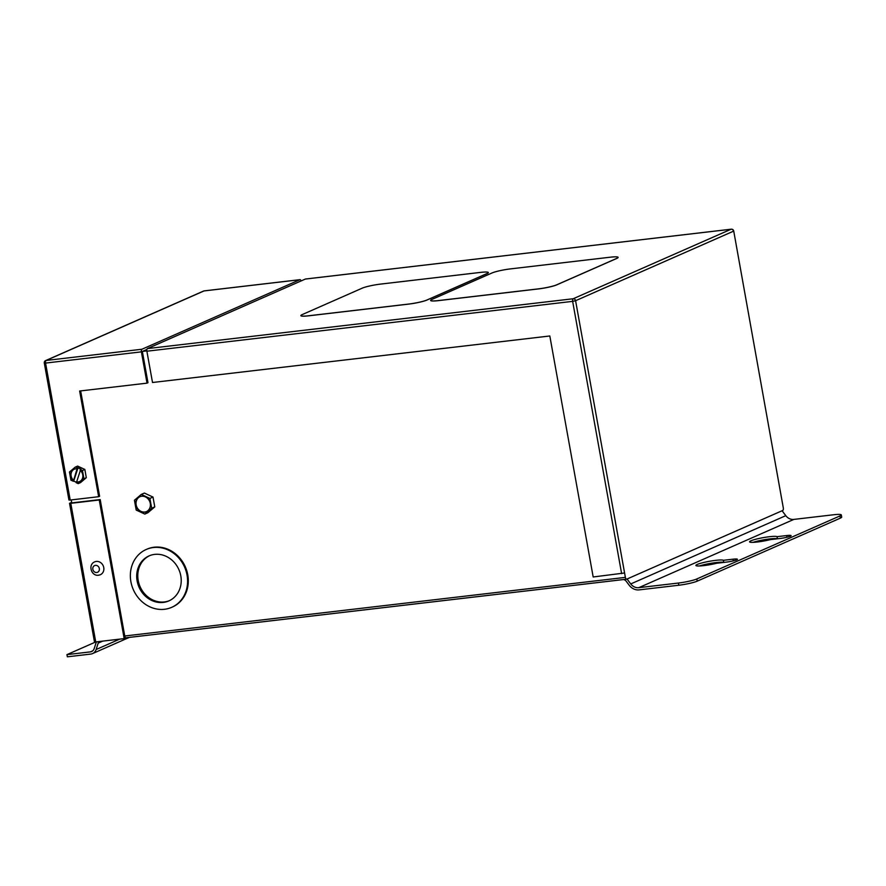<?xml version="1.0" encoding="UTF-8"?>
<svg xmlns="http://www.w3.org/2000/svg" width="886" height="886" viewBox="0 0 886 886"><rect width="100%" height="100%" fill="white"/><g stroke="black" fill="none" stroke-linecap="round" stroke-linejoin="round"><path stroke-width="1.33" d="M82.442 470.499L83.926 478.739L78.178 483.623L76.085 482.648L76.296 481.995A6.745 5.969 -113.8 0 0 77.946 482.05A6.745 5.969 -113.8 0 0 79.474 481.63A6.745 5.969 -113.8 0 0 82.852 476.446A6.745 5.969 -113.8 0 0 80.105 470.278L80.349 469.525L82.442 470.499L84.834 469.447L77.603 466.091L75.21 467.143L69.462 472.016L70.946 480.256L76.274 482.084M80.349 470.477L76.661 481.84A6.745 5.969 -113.8 0 0 78.3 481.895A6.745 5.969 -113.8 0 0 79.651 481.552M100.351 574.726L98.556 575.213C91.236 576.443 87.725 564.57 94.691 561.868A7.022 6.224 66.2 0 1 96.286 561.436A7.022 6.224 66.2 0 1 103.54 566.663A7.022 6.224 66.2 0 1 100.351 574.726A7.022 6.224 66.2 0 1 98.756 575.158M141.605 496.26A8.151 7.221 -113.8 0 0 139.755 496.758A8.151 7.221 -113.8 0 0 136.056 506.105A8.151 7.221 -113.8 0 0 144.473 512.174A8.151 7.221 -113.8 0 0 146.323 511.676A8.151 7.221 -113.8 0 0 150.022 502.318A8.151 7.221 -113.8 0 0 141.605 496.26M139.944 496.681A8.151 7.221 -113.8 0 0 136.444 506.061A8.151 7.221 -113.8 0 0 144.828 512.019A8.151 7.221 -113.8 0 0 146.5 511.587M154.651 554.392A24.586 21.785 -113.8 0 0 149.058 555.899A24.586 21.785 -113.8 0 0 137.895 584.118A24.586 21.785 -113.8 0 0 163.29 602.425A24.586 21.785 -113.8 0 0 168.872 600.907A24.586 21.785 -113.8 0 0 180.035 572.688A24.586 21.785 -113.8 0 0 154.651 554.392M149.601 555.677A24.586 21.785 -113.8 0 0 139.069 583.963A24.586 21.785 -113.8 0 0 164.364 601.948A24.586 21.785 -113.8 0 0 169.403 600.664M164.519 609.28A31.608 28.009 -113.8 0 0 171.707 607.331A31.608 28.009 -113.8 0 0 186.06 571.049A31.608 28.009 -113.8 0 0 153.411 547.526A31.608 28.009 -113.8 0 0 146.234 549.475A31.608 28.009 -113.8 0 0 131.881 585.757A31.608 28.009 -113.8 0 0 164.519 609.28M171.707 607.331L172.427 607.021A31.608 28.009 -113.8 0 0 186.78 570.739A31.608 28.009 -113.8 0 0 154.131 547.216A31.608 28.009 -113.8 0 0 146.943 549.165L146.234 549.475M703.75 565.611A14.054 1.717 169.8 0 1 695.887 565.478A14.054 1.717 169.8 0 1 715.667 560.362A14.054 1.717 169.8 0 1 723.386 560.306L733.01 559.188A7.863 0.964 169.8 0 1 737.418 559.265A7.863 0.964 169.8 0 1 726.332 562.123L716.708 563.252A14.054 1.717 169.8 0 1 703.75 565.611M699.419 565.977A14.054 1.717 169.8 0 1 716.065 562.566A14.054 1.717 169.8 0 1 723.652 562.433M769.347 536.728A14.054 1.717 -10.2 0 0 749.556 541.844A14.054 1.717 -10.2 0 0 757.419 541.988A14.054 1.717 -10.2 0 0 770.377 539.618L780.001 538.489A7.863 0.964 -10.2 0 0 791.087 535.631A7.863 0.964 -10.2 0 0 786.679 535.554L777.055 536.672A14.054 1.717 -10.2 0 0 769.347 536.728M777.321 538.81A14.054 1.717 -10.2 0 0 769.735 538.932A14.054 1.717 -10.2 0 0 753.089 542.343M141.948 349.239L299.867 279.71L204.035 290.929L46.116 360.458L141.948 349.239A2.248 1.008 83.3 0 0 141.395 351.853L147.021 383.14L79.64 391.025L98.656 496.703L70.204 500.036L68.942 500.014L44.3 363.05L45.563 363.072L70.204 500.036M78.178 483.623L80.571 482.571L86.307 477.687L84.834 469.447M69.54 503.303L70.791 503.326L95.732 641.94L94.481 641.918L69.54 503.303L71.644 502.307M430.629 300.432L430.64 300.476A14.054 1.717 -10.2 0 0 430.64 300.476A14.054 1.717 -10.2 0 0 438.504 300.62L538.334 288.936A14.054 1.717 -10.2 0 0 556.773 284.849L616.767 258.435A14.054 1.717 -10.2 0 0 618.118 257.405A14.054 1.717 -10.2 0 0 618.107 257.372L618.107 257.35A14.054 1.717 -10.2 0 0 610.244 257.206L510.414 268.901A14.054 1.717 -10.2 0 0 491.974 272.988L431.98 299.402A14.054 1.717 -10.2 0 0 430.629 300.432A14.054 1.717 -10.2 0 0 438.492 300.564L538.323 288.88A14.054 1.717 -10.2 0 0 556.762 284.794L616.756 258.38A14.054 1.717 -10.2 0 0 618.107 257.35M305.36 279.057L147.441 348.597L573.198 298.748L731.116 229.219L305.36 279.057A2.248 1.008 -96.7 0 1 305.493 279.024A2.248 1.008 -96.7 0 1 305.626 279.035M300.863 315.671L300.863 315.615A14.054 1.717 -10.2 0 0 300.863 315.671A14.054 1.717 -10.2 0 0 308.727 315.815L408.557 304.12A14.054 1.717 -10.2 0 0 426.997 300.033L486.99 273.619A14.054 1.717 -10.2 0 0 488.341 272.6A14.054 1.717 -10.2 0 0 488.33 272.567A14.054 1.717 -10.2 0 0 480.467 272.401L380.648 284.085A14.054 1.717 -10.2 0 0 362.197 288.171L302.204 314.596A14.054 1.717 -10.2 0 0 300.863 315.615A14.054 1.717 -10.2 0 0 308.727 315.759L408.546 304.075A14.054 1.717 -10.2 0 0 426.986 299.989L486.979 273.564A14.054 1.717 -10.2 0 0 488.33 272.545L488.341 272.6M71.212 499.914L71.744 502.905L100.196 499.571L124.749 635.993L625.372 577.384L624.586 572.987L593.177 576.974L549.818 335.982L152.514 382.497L146.877 351.21A2.248 1.008 -96.7 0 1 147.441 348.597M70.791 503.326L99.243 499.992L124.184 638.607L95.732 641.94M146.832 350.9L142.347 351.432L147.973 382.719L147.021 383.14M80.648 390.914L99.609 496.282L98.656 496.703M147.918 512.706L154.773 506.892L153.001 497.068L144.385 493.059L141.284 494.421L134.428 500.247L136.2 510.07L144.817 514.079L147.918 512.706M782.493 503.458L733.719 231.013L783.29 507.855A2.248 1.008 83.3 0 1 782.726 510.469L626.723 579.156A2.248 1.008 83.3 0 1 626.59 579.189L125.956 637.798A2.248 1.008 -96.7 0 1 124.749 635.993M96.386 641.863L94.182 648.63A5.615 4.984 66.2 0 1 91.635 651.542A5.615 4.984 66.2 0 1 90.35 651.886L66.959 654.621L67.347 656.814L90.749 654.078A7.863 6.966 -113.8 0 0 92.543 653.591A7.863 6.966 -113.8 0 0 96.109 649.527L98.191 643.114A4.496 3.987 66.2 0 1 99.154 641.53M66.959 654.621L95.788 641.929M696.828 578.957L697.227 581.15A14.054 1.717 169.8 0 1 678.787 585.236L678.388 583.043A14.054 1.717 -10.2 0 0 696.828 578.957L839.961 515.94A14.054 1.717 -10.2 0 0 841.301 514.91A14.054 1.717 -10.2 0 0 833.438 514.777L793.845 519.406A9.392 8.317 66.2 0 1 785.793 515.663L782.094 510.746M678.388 583.043L638.784 587.673A9.392 8.317 66.2 0 1 630.743 583.94L627.044 579.012M841.301 514.91L841.7 517.103A14.054 1.717 169.8 0 1 840.349 518.133L839.961 515.94M697.227 581.15L840.349 518.133M623.534 579.555A4.496 3.987 66.2 0 1 626.247 581.294L629.204 585.236A11.64 10.311 -113.8 0 0 639.183 589.877L678.787 585.236M126.022 637.798L124.184 638.607M625.372 577.384A2.248 1.008 83.3 0 0 626.59 579.189M100.196 499.571L99.243 499.992M626.446 579.189L126.089 637.765A2.248 1.008 -96.7 0 1 125.956 637.798M301.085 280.94A2.248 1.008 83.3 0 0 300 279.666A2.248 1.008 83.3 0 0 299.867 279.71M146.91 349.427L142.347 351.432M777.443 538.788L777.055 536.672M723.762 562.422L723.386 560.306M144.817 514.079L151.672 508.254L154.773 506.892M151.672 508.254L149.9 498.43L153.001 497.068M149.9 498.43L141.284 494.421M83.926 478.739L86.307 477.687M80.349 469.525L81.069 469.215L78.023 467.797L73.759 480.921M78.023 467.797L75.21 467.143M77.303 468.118L77.049 468.904A6.745 5.969 -113.8 0 0 74.036 469.292A6.745 5.969 -113.8 0 0 73.272 480.533L73.04 481.231M74.225 469.215A6.745 5.969 -113.8 0 0 73.627 480.378L77.049 468.904M96.729 572.5A3.655 3.234 -113.8 0 0 95.444 565.357A3.655 3.234 -113.8 0 0 96.729 572.5M141.395 351.853L45.563 363.072A2.248 1.008 -96.7 0 1 46.116 360.458A2.248 1.993 -113.8 0 0 45.607 360.591L203.525 291.062A2.248 1.993 -113.8 0 1 204.035 290.929A2.248 1.008 -96.7 0 1 204.168 290.885A2.248 1.008 -96.7 0 1 204.301 290.896M621.629 573.641L572.644 301.362L146.877 351.21M90.35 651.886L92.753 650.833M638.784 587.673L793.845 519.406M733.719 231.013A2.248 2.248 0 0 0 731.249 229.186A2.248 1.008 -96.7 0 0 731.116 229.219A2.248 1.993 66.2 0 1 733.508 231.18L575.59 300.708L624.586 572.987M572.644 301.362L575.59 300.708A2.248 1.993 66.2 0 0 573.198 298.748A2.248 1.008 83.3 0 0 572.644 301.362M305.493 279.024L731.249 229.186A2.248 1.008 -96.7 0 1 731.482 229.208M630.743 583.94L785.793 515.663M102.743 641.11L98.191 643.114M96.109 649.527L119.732 639.127M786.99 537.237L786.679 535.554M733.32 560.871L733.01 559.188M300 279.666L204.168 290.885A2.248 2.248 0 0 0 203.525 291.062M45.607 360.591A2.248 2.248 0 0 0 44.3 363.05M92.543 653.591L129.29 637.411"/></g></svg>
